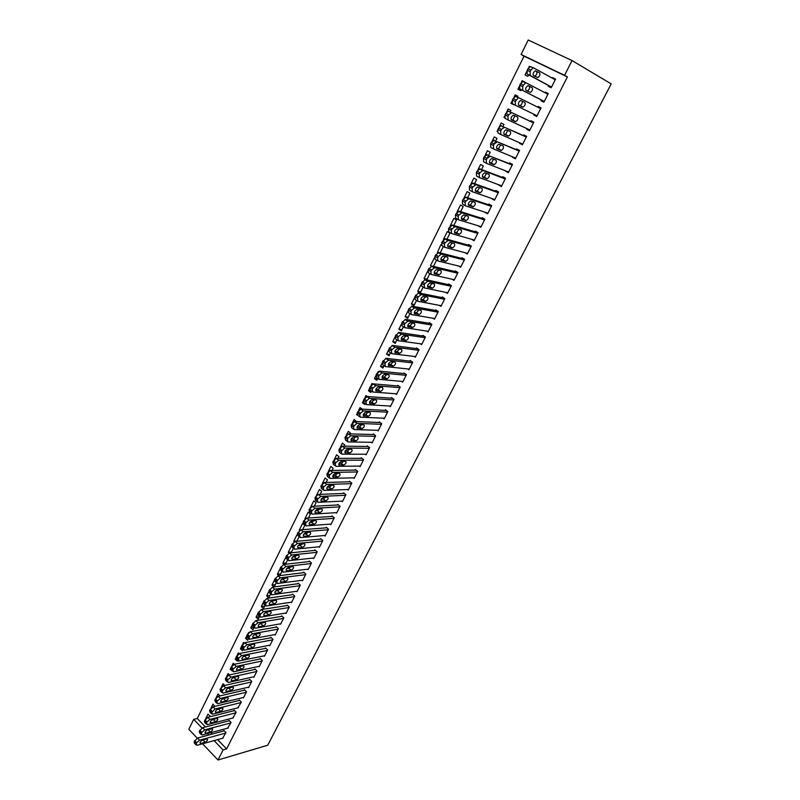 <?xml version="1.0" encoding="UTF-8"?>
<svg xmlns="http://www.w3.org/2000/svg" width="800" height="800" viewBox="0 0 800 800"><rect width="100%" height="100%" fill="white"/><g stroke="black" fill="none" stroke-linecap="round" stroke-linejoin="round"><path stroke-width="1.2" d="M217.61 739.62L226.6 748.95L567.4 76.94L524.03 56.14L197.26 718.47L193.7 719.37L201.98 728M524.03 56.14L521.09 54.49L528.23 40L572.04 60.58L564.57 75.34L521.09 54.49M197.23 738.15L188.81 729.29L193.7 719.37M572.04 60.58L611.19 83.87L267.75 745.22L217.99 760L223.07 749.97L226.6 748.95M519.18 86.73L517.95 89.21L520.8 90.63L521.26 89.71M521.36 82.34L522.19 80.66L524.83 82.52M541.35 100L540.99 100.72L543.91 102.18L548.27 93.54L545.33 92.09L545.01 92.74M504.57 117.71L503.96 117.42L504.58 117.75M503.96 117.42L504.52 116.28M506.67 111.96L508.13 109L510.95 110.45L510.28 111.8M529.59 130.57L526.64 129.22L529.52 130.71L533.82 122.2L530.93 120.71L530.57 121.42M526.64 129.22L526.93 128.64M492.2 141.12L494.28 136.93L497.05 138.41L495.83 140.87M494.67 143.21L495.77 141M515.49 158.52L512.51 157.29L515.34 158.82L519.57 150.43L516.73 148.91L516.38 149.61M477.95 169.85L480.62 164.46L483.36 165.98L481.61 169.5M501.6 186.07L498.58 184.96L501.37 186.52L505.54 178.26L502.74 176.7L502.39 177.39M463.91 198.15L467.16 191.6L469.86 193.14L467.59 197.7M487.9 213.23L484.85 212.23L487.6 213.83L491.71 205.68L488.95 204.09L488.61 204.77M450.08 226.04L453.89 218.35L456.55 219.93L453.78 225.5M471.61 239.29L474.03 240.74L478.08 232.71L475.36 231.09L475.02 231.76M441.33 245.05L440.81 244.73L437.28 252.8M440.17 252.88L443.35 246.5M458.67 266.05L460.64 267.27L464.64 259.35L461.96 257.71L461.63 258.37M427.12 279.14L424.07 278.47L425.99 279.7M424.07 278.47L427.74 271.08M426.76 279.87L429.85 273.65M445.79 292.36L447.45 293.42L451.39 285.62L448.75 283.94L448.42 284.6M414.48 304.59L411.4 304.02L413.93 305.68L416.55 300.42M411.4 304.02L414.44 297.9M433.02 318.27L434.45 319.21L438.33 311.51L435.73 309.81L435.4 310.46M402.01 329.68L398.91 329.21L401.4 330.9L403.44 326.8M398.91 329.21L401.33 324.33M420.37 343.79L421.62 344.64L425.45 337.05L422.88 335.32L422.56 335.96M389.71 354.43L386.58 354.06L389.04 355.78L390.52 352.81M386.58 354.06L388.4 350.39M407.87 368.95L408.97 369.72L412.75 362.23L410.22 360.48L409.9 361.1M377.57 378.85L374.43 378.57L376.85 380.31L377.78 378.44M374.43 378.57L375.66 376.08M377.53 372.32L378.45 371.53M395.51 393.74L396.5 394.45L400.22 387.07L397.73 385.29L397.42 385.91M364.05 402.85L362.43 402.75L364.82 404.52L365.22 403.72M362.43 402.75L363.1 401.4M364.94 397.7L366.01 395.53L367.37 396.53M383.3 418.19L384.19 418.85L387.86 411.57L385.41 409.76L385.1 410.37M352.53 422.72L354.13 419.48L356.35 421.57M371.24 442.3L372.05 442.92L375.68 435.73L373.25 433.9L372.95 434.5M340.29 447.4L342.41 443.12L344.74 444.93L344.12 446.17M359.34 466.08L360.08 466.66L363.65 459.57L361.27 457.72L360.97 458.31M328.22 471.73L330.84 466.44L333.14 468.27L332.06 470.44M347.58 489.54L348.26 490.08L351.79 483.09L349.44 481.22L349.14 481.8M316.31 495.73L319.42 489.46L321.69 491.31L320.17 494.37M335.97 512.68L336.6 513.2L340.09 506.3L337.76 504.4L337.47 504.98M304.8 518.94L308.15 512.18L310.39 514.05L308.44 517.98M324.52 535.52L325.1 536.01L328.54 529.2L326.25 527.28L325.96 527.85M297.01 540.98L293.72 541.27L294.25 541.73M293.72 541.27L297.05 534.62M296.87 541.27L299.16 536.65M313.2 558.05L313.75 558.52L317.14 551.8L314.88 549.86L314.6 550.42M286.09 562.95L282.79 563.32L284.02 564.41M282.79 563.32L285.57 557.7M285.45 564.25L287.66 559.79M302.03 580.29L302.54 580.73L305.89 574.1L303.66 572.15L303.38 572.7M275.31 584.65L271.99 585.09L274.04 586.94M271.99 585.09L274.24 580.55M274.18 586.92L276.32 582.63M291 602.24L291.48 602.66L294.78 596.12L292.58 594.15L292.31 594.69M264.67 606.07L261.33 606.58L263.44 608.53L265.12 605.16M261.33 606.58L263.07 603.08M280.11 623.9L280.56 624.31L283.82 617.85L281.65 615.86L281.38 616.4M253.93 627.26L250.81 627.8L252.89 629.77L254.07 627.39M250.81 627.8L252.04 625.32M269.36 645.29L269.78 645.69L273 639.3L270.86 637.3L270.59 637.83M242.2 648.41L240.41 648.75L242.47 650.74L243.16 649.34M240.41 648.75L241.15 647.27M242.74 644.06L243.52 642.5L244.03 642.98M258.74 666.4L259.14 666.79L262.32 660.48L260.21 658.46L259.94 658.99M230.49 669.38L232.4 671M230.15 669.45L230.4 668.93M231.98 665.76L233.21 663.27L234.26 664.29M248.25 687.25L248.63 687.62L251.77 681.4L249.68 679.36L249.42 679.88M221.35 687.18L223.04 683.78L224.72 685.45M237.9 707.84L241.35 702.05L239.3 700L239.04 700.51M210.86 708.33L212.99 704.04L214.8 706.42M227.67 728.17L231.07 722.44L229.04 720.38L228.78 720.88M197.26 718.47L205.45 726.98M208.11 729.75L206.68 730.33M210.92 732.66L212.26 734.06M222.6 738.24L225.97 732.55L223.95 730.47L223.7 730.98M205.67 718.8L208.01 714.08L209.99 716.11L209.61 716.87M232.77 718.03L236.19 712.28L234.15 710.22L233.89 710.73M216.09 697.79L218 693.94L219.96 695.92M243.06 697.58L243.43 697.94L246.54 691.76L244.47 689.71L244.21 690.23M226.65 676.51L228.11 673.56L229.48 674.91M253.48 676.86L253.87 677.24L257.03 670.97L254.93 668.95L254.67 669.47M236.27 658.93L235.26 659.13L237.31 661.12L237.76 660.21M235.26 659.13L235.76 658.14M237.34 654.94L238.35 652.91L239.09 653.63M264.03 655.88L264.44 656.27L267.64 649.93L265.52 647.91L265.25 648.44M248.03 637.86L245.59 638.31L247.66 640.28L248.6 638.4M245.59 638.31L246.57 636.33M248.18 633.1L249.03 632.31M274.72 634.63L275.15 635.03L278.39 628.61L276.24 626.61L275.97 627.15M259.39 616.68L256.05 617.22L258.15 619.18L259.58 616.31M256.05 617.22L257.53 614.24M285.54 613.1L286 613.52L289.28 607.02L287.1 605.04L286.83 605.58M269.97 595.39L266.64 595.87L268.77 597.81L270.7 593.93M266.64 595.87L268.64 591.85M296.5 591.3L296.99 591.74L300.32 585.14L298.1 583.18L297.83 583.73M280.68 573.84L277.37 574.24L279.03 575.72M277.37 574.24L279.89 569.16M279.8 575.62L281.97 571.25M307.6 569.2L308.13 569.66L311.49 562.98L309.25 561.04L308.97 561.6M291.53 552L288.24 552.33L289.06 553.05M288.24 552.33L291.3 546.17M291.14 552.8L293.39 548.26M318.84 546.82L319.41 547.3L322.82 540.53L320.54 538.61L320.26 539.17M299.25 530.14L302.58 523.43L304.8 525.31L302.63 529.67M330.23 524.14L330.83 524.64L334.29 517.78L331.99 515.88L331.7 516.45M310.42 507.61L313.77 500.86L316.02 502.72L314.29 506.22M341.76 501.15L342.41 501.68L345.92 494.73L343.58 492.85L343.29 493.43M322.24 483.77L325.11 477.99L327.4 479.83L326.1 482.45M353.44 477.85L354.15 478.41L357.7 471.37L355.33 469.51L355.04 470.1M334.23 459.6L336.6 454.82L338.92 456.64L338.07 458.35M365.27 454.23L366.05 454.83L369.64 447.69L367.24 445.85L366.94 446.45M346.39 435.1L348.25 431.34L350.6 433.14L350.21 433.91M377.25 430.29L378.1 430.92L381.75 423.69L379.31 421.88L379.01 422.48M356.97 414.74L359.01 416.22M356.49 414.72L356.89 413.93M358.71 410.25L360.05 407.55L362.17 409.12M389.38 406.01L390.32 406.69L394.02 399.36L391.55 397.57L391.24 398.18M371.19 390.91L368.41 390.7L370.81 392.46L371.48 391.12M368.41 390.7L369.36 388.78M371.21 385.05L372.01 383.43L372.74 383.96M401.67 381.39L402.71 382.13L406.46 374.69L403.95 372.93L403.64 373.55M383.62 366.69L380.48 366.35L382.92 368.09L384.13 365.67M380.48 366.35L382.01 363.28M414.1 356.42L415.27 357.23L419.08 349.69L416.53 347.95L416.21 348.57M395.84 342.1L392.73 341.68L395.2 343.38L396.96 339.85M392.73 341.68L394.84 337.41M426.68 331.08L428.01 331.97L431.87 324.33L429.28 322.61L428.96 323.25M408.22 317.18L405.13 316.66L407.65 318.34L409.97 313.66M405.13 316.66L407.86 311.16M439.39 305.37L440.93 306.36L444.84 298.61L442.21 296.92L441.89 297.57M420.78 291.91L417.72 291.29L420.26 292.94L423.18 287.09M417.72 291.29L421.07 284.54M452.22 279.26L454.03 280.39L457.99 272.53L455.33 270.87L455 271.53M433.51 266.29L431.26 266.06M430.47 265.57L434.43 257.84M433.44 266.42L436.57 260.12M465.13 252.73L467.31 254.05L471.33 246.08L468.63 244.45L468.3 245.11M443.41 239.49L447.33 231.59L449.96 233.18L446.95 239.24M478.07 225.73L480.79 227.33L484.87 219.24L482.13 217.64L481.79 218.32M456.97 212.15L460.5 205.02L463.18 206.58L460.66 211.65M494.73 199.7L491.69 198.65L494.46 200.23L498.6 192.02L495.82 190.45L495.47 191.13M470.91 184.06L473.87 178.08L476.58 179.61L474.57 183.65M508.52 172.35L505.52 171.18L508.33 172.72L512.53 164.39L509.71 162.86L509.36 163.55M485.05 155.54L487.43 150.75L490.18 152.24L488.69 155.24M487.5 157.65L488.61 155.41M522.52 144.6L519.55 143.31L522.41 144.82L526.67 136.37L523.8 134.86L523.45 135.57M497.03 131.38L497.28 130.88M499.41 126.59L501.18 123.02L503.98 124.48L503.03 126.39M536.72 116.44L533.79 115.02L536.69 116.5L541.02 107.92L538.1 106.45L537.74 107.17M533.79 115.02L534.12 114.36M513.78 104.75L510.93 103.37L513.91 104.49M510.93 103.37L511.82 101.56M513.98 97.21L515.14 94.88L517.97 96.31L517.58 97.1M548.61 85.59L548.24 86.32L551.19 87.76L555.58 79.05L552.62 77.62L552.33 78.19M526.59 71.78L525.03 74.94L527.9 76.35L528.64 74.84M528.78 67.36L529.3 66.33L529.81 66.58M567.4 76.94L564.57 75.34M207.37 733.62L208.72 735.02M214.07 740.6L223.07 749.97M202.58 743.78L217.99 760M548.23 93.62L545.33 92.09M525.01 82.14L522.19 80.66M555.5 79.21L552.62 77.62M223.18 738.08L197 745.33L196.17 743.78L196.68 742.75L199.56 740.18L225.72 733.05M224.29 730.82L197.53 738.05L199.56 740.18M200.78 743.49L200.39 743.53C199.59 742.6 200.27 741.49 202.42 740.2L207.19 738.96C207.98 739.89 207.31 740.99 205.17 742.27L200.78 743.49L199.97 742.63M203.89 739.8L201.68 740.55M195.91 744.76L194.47 743.25L194.14 741.64L197.53 738.05M228.26 728.01L202.13 735.02L201.3 733.45L201.82 732.41L204.7 729.85L230.81 722.95M229.38 720.73L202.65 727.72L204.7 729.85M205.9 733.21L205.52 733.25C204.71 732.3 205.39 731.19 207.55 729.9L212.3 728.7C213.11 729.64 212.44 730.75 210.29 732.03L205.9 733.21L205.09 732.36M209.12 729.49L208.25 729.92L210.29 732.03M201.04 734.44L199.61 732.94L199.26 731.31L202.65 727.72M233.37 717.88L207.28 724.65L206.47 723.05L206.99 722L209.88 719.44L235.94 712.79M234.5 710.57L207.82 717.32L209.88 719.44M211.06 722.86L210.7 722.9C209.87 721.95 210.54 720.82 212.72 719.53L217.44 718.37C218.26 719.32 217.6 720.44 215.44 721.73L211.06 722.86L210.25 722.02M214.36 719.11L211.74 720.04M206.2 724.06L204.77 722.58L204.42 720.92L207.82 717.32M238.51 707.68L212.48 714.22L211.67 712.58L215.08 708.97L241.09 702.56M239.66 700.36L213.01 706.86L215.08 708.97M216.25 712.45L215.9 712.48C215.06 711.52 215.73 710.39 217.91 709.1L222.62 707.98C223.46 708.94 222.79 710.06 220.62 711.35L216.25 712.45L215.43 711.62M219.63 708.68L216.83 709.68M211.4 713.61L209.97 712.14L209.6 710.46L213.01 706.86M243.68 697.43L217.7 703.71L216.91 702.04L217.43 700.99L220.33 698.43L246.28 692.27M244.85 690.08L218.24 696.33L220.33 698.43M221.47 701.97L221.14 702C220.28 701.03 220.95 699.9 223.15 698.6L227.82 697.53C228.68 698.49 228.02 699.62 225.83 700.92L221.47 701.97L220.66 701.15M224.92 698.18L221.97 699.25M216.63 703.09L215.2 701.64L214.82 699.93L218.24 696.33M248.89 687.1L222.96 693.14L222.18 691.44L222.71 690.37L225.6 687.83L251.51 681.92M250.07 679.74L223.5 685.73L225.6 687.83M226.72 691.42L226.41 691.45C225.53 690.47 226.2 689.33 228.41 688.03L233.06 687C233.94 687.98 233.28 689.11 231.08 690.41L226.72 691.42L225.91 690.61M230.24 687.61L227.15 688.75M221.9 692.51L220.47 691.07L220.08 689.33L223.5 685.73M254.13 676.72L228.25 682.5L227.48 680.77L228.01 679.69L230.91 677.15L256.76 671.5M255.32 669.33L228.8 675.06L230.91 677.15M232.01 680.8L231.72 680.83C230.82 679.84 231.49 678.7 233.71 677.39L238.34 676.41C239.23 677.39 238.57 678.54 236.36 679.84L232.01 680.8L231.2 680M235.59 676.98L232.37 678.18M227.2 681.85L225.77 680.44L225.37 678.67L228.8 675.06M259.4 666.26L233.58 671.79L232.82 670.02L233.36 668.94L236.26 666.4L262.05 661.01M260.61 658.85L234.13 664.32L236.26 666.4M237.34 670.12L237.06 670.15C236.15 669.15 236.81 667.99 239.05 666.69L243.64 665.75C244.55 666.74 243.9 667.89 241.67 669.2L237.34 670.12L236.53 669.33M240.96 666.28L237.63 667.53M232.53 671.13L231.11 669.73L230.69 667.93L234.13 664.32M264.71 655.74L238.62 661.04L238.73 658.12L241.64 655.59L267.38 650.46M265.93 648.31L239.49 653.51L241.64 655.59M242.7 659.37L242.44 659.39C241.51 658.38 242.17 657.22 244.42 655.91L248.99 655.02C249.91 656.02 249.26 657.18 247.02 658.49L242.7 659.37L241.89 658.58M246.37 655.52L242.93 656.82M237.9 660.34L236.48 658.96L236.05 657.13L239.49 653.51M270.05 645.15L244.04 650.18L243.6 648.32L244.14 647.23L247.05 644.7L272.73 639.84M271.29 637.7L244.89 642.64L247.05 644.7M248.09 648.54L247.85 648.56C246.9 647.55 247.56 646.38 249.82 645.06L254.36 644.22C255.31 645.23 254.66 646.39 252.41 647.71L248.09 648.54L247.28 647.77M251.81 644.68L248.26 646.04M243.31 649.48L241.89 648.11L241.44 646.25L244.89 642.64M275.42 634.5L249.49 639.26L249.05 637.37L249.59 636.27L252.5 633.74L278.12 629.15M276.68 627.02L250.33 631.69L252.5 633.74M253.52 637.65L253.3 637.67C252.33 636.64 252.98 635.46 255.26 634.14L259.78 633.35C260.74 634.37 260.09 635.54 257.83 636.86L253.52 637.65L252.71 636.88M257.28 633.78L253.64 635.18M248.75 638.54L247.33 637.19L246.87 635.31L250.33 631.69M280.83 623.78L254.99 628.26L254.53 626.34L255.08 625.23L257.99 622.71L283.55 618.39M282.11 616.28L255.8 620.66L257.99 622.71M258.98 626.68L258.78 626.7C257.79 625.66 258.45 624.48 260.74 623.15L265.22 622.41C266.2 623.44 265.56 624.61 263.28 625.93L258.98 626.68L258.18 625.93M262.78 622.81L259.05 624.25M254.22 627.54L252.8 626.21L252.34 624.29L255.8 620.66M286.28 612.98L260.52 617.19L260.04 615.24L260.6 614.12L263.51 611.61L289.01 607.56M287.57 605.46L261.31 609.57L263.51 611.61M264.48 615.64L264.3 615.66C263.3 614.61 263.95 613.42 266.25 612.09L270.71 611.39C271.71 612.43 271.06 613.62 268.77 614.94L264.48 615.64L263.68 614.9M268.32 611.76L264.5 613.25M259.74 616.46L258.32 615.15L257.84 613.19L261.31 609.57M291.75 602.12L266.08 606.04L265.6 604.06L266.15 602.94L269.07 600.43L294.51 596.66M293.07 594.58L266.85 598.4L269.07 600.43M270.02 604.53L269.86 604.54C268.83 603.48 269.48 602.29 271.8 600.96L276.23 600.31C277.24 601.36 276.6 602.55 274.3 603.88L270.02 604.53L269.22 603.8M273.89 600.65L269.99 602.18M265.28 605.31L263.87 604.01L263.38 602.03L266.85 598.4M297.27 591.19L271.69 594.83L271.19 592.81L271.75 591.68L274.67 589.18L300.04 585.69M298.61 583.63L272.43 587.16L274.67 589.18M275.59 593.34L275.45 593.35C274.41 592.28 275.05 591.08 277.39 589.75L281.78 589.15C282.82 590.21 282.18 591.41 279.86 592.74L275.59 593.34L274.8 592.63M279.49 589.46L277.64 590.73L275.52 591.03M270.87 594.09L269.46 592.8L268.95 590.79L272.43 587.16M302.82 580.18L277.33 583.53L276.81 581.49L277.38 580.35L280.3 577.85L305.61 574.65M304.18 572.6L278.05 575.84L280.3 577.85M281.21 582.08L281.08 582.09C280.02 581.01 280.66 579.8 283.01 578.46L287.37 577.91C288.43 578.98 287.79 580.19 285.46 581.52L281.21 582.08L280.42 581.38M285.13 578.19L283.22 579.53L281.09 579.8M276.49 582.79L275.08 581.52L274.56 579.47L278.05 575.84M308.41 569.11L283 572.17L282.48 570.09L283.05 568.94L285.98 566.44L311.21 563.54M309.79 561.51L283.71 564.45L285.98 566.44M286.85 570.75L286.75 570.75C285.67 569.66 286.31 568.44 288.67 567.1L293 566.6C294.08 567.69 293.44 568.9 291.1 570.24L286.85 570.75L286.07 570.06M290.8 566.85L288.84 568.25L286.7 568.5M282.16 571.41L280.74 570.16L280.21 568.08L283.71 564.45M314.03 557.96L288.72 560.72L288.18 558.61L288.75 557.45L291.69 554.96L316.85 552.36M315.43 550.34L289.4 552.97L291.69 554.96M292.54 559.33L292.46 559.34C291.36 558.24 291.99 557.01 294.37 555.67L298.67 555.22C299.76 556.31 299.13 557.53 296.77 558.87L292.54 559.33L291.77 558.66M296.51 555.44L294.5 556.9L292.35 557.13M287.86 559.96L286.45 558.73L285.9 556.61L289.4 552.97M319.69 546.74L294.48 549.2L293.92 547.05L294.5 545.89L297.44 543.4L322.53 541.1M321.12 539.1L295.14 541.43L297.44 543.4M298.27 547.84L298.2 547.85C297.08 546.73 297.72 545.5 300.11 544.15L304.38 543.76C305.49 544.86 304.86 546.09 302.49 547.44L298.27 547.84L297.5 547.18M302.25 543.95L300.2 545.47L298.04 545.67M293.59 548.44L292.18 547.22L291.63 545.06L295.14 541.43M325.39 535.44L300.27 537.6L299.71 535.42L300.29 534.25L303.22 531.77L328.25 529.76M326.84 527.78L300.91 529.8L303.22 531.77M304.03 536.28L303.99 536.28C302.85 535.15 303.48 533.91 305.88 532.56L310.12 532.22C311.25 533.33 310.62 534.57 308.24 535.92L304.03 536.28L303.27 535.63L303.99 536.28M308.03 532.39L305.94 533.96L303.77 534.14M299.37 536.83L297.96 535.63L297.39 533.44L300.91 529.8M331.12 524.07L306.1 525.92L305.53 523.7L306.11 522.53L309.05 520.05L334 518.36M332.61 516.39L306.72 518.09L309.05 520.05M309.83 524.63L309.81 524.63C308.65 523.5 309.28 522.25 311.7 520.89L315.9 520.6C317.05 521.73 316.42 522.97 314.03 524.33L309.83 524.63L309.08 524L309.81 524.63M313.85 520.74L311.71 522.38L309.54 522.53M305.19 525.15L303.78 523.96L303.2 521.74L306.72 518.09M336.89 512.62L311.98 514.16L311.39 511.91L311.98 510.72L314.91 508.26L339.8 506.87M338.41 504.93L312.57 506.31L314.92 508.26L312.56 506.31L309.63 508.77L311.98 510.72M315.67 512.91L315.67 512.91C314.5 511.76 315.12 510.51 317.55 509.14L321.73 508.9C322.89 510.05 322.26 511.3 319.86 512.66L315.67 512.91L314.93 512.29L315.67 512.91M319.71 509.02L317.52 510.72L315.35 510.85M311.04 513.39L309.64 512.21L309.04 509.95L309.63 508.77M342.71 501.1L317.87 502.33L317.29 500.03L317.88 498.84L320.79 496.38L345.63 495.31M344.25 493.39L318.46 494.44L320.83 496.38M321.55 501.11C320.38 499.95 321.01 498.68 323.42 497.31L327.61 497.13C328.76 498.29 328.14 499.55 325.75 500.9L321.55 501.11L320.82 500.51M325.6 497.22L323.4 498.98L321.2 499.08M323.4 498.98L325.73 500.9L323.4 498.98M316.94 501.57L315.51 500.39L314.93 498.09L315.52 496.9L318.43 494.44L320.79 496.38M348.56 489.5L323.8 490.41L323.23 488.07L323.83 486.87L326.71 484.42L351.5 483.67M350.14 481.77L324.39 482.49L326.77 484.42M327.48 489.22C326.31 488.05 326.93 486.78 329.33 485.4L333.54 485.27C334.68 486.45 334.06 487.71 331.68 489.07L327.48 489.22L326.76 488.64M331.54 485.33L329.31 487.16L327.1 487.23M322.88 489.67L321.42 488.48L320.85 486.14L324.39 482.49M354.45 477.82L329.76 478.41L329.21 476.04L329.81 474.83L332.68 472.38L357.41 471.96M356.06 470.08L330.36 470.46L332.76 472.38M333.44 477.25C332.28 476.07 332.9 474.79 335.29 473.41L339.5 473.33C340.63 474.52 340.02 475.8 337.65 477.16L332.73 476.69M337.51 473.37L335.26 475.26L333.04 475.3M328.87 477.69L327.37 476.49L326.82 474.11L330.36 470.46M360.38 466.07L335.77 466.33L335.24 463.91L335.84 462.7L338.68 460.26L363.36 460.16M362.03 458.31L336.38 458.35L338.8 460.25M339.44 465.2C338.29 464 338.91 462.71 341.29 461.34L345.5 461.31C346.63 462.52 346.02 463.8 343.66 465.16L338.75 464.66M343.52 461.32L341.25 463.27L339.02 463.29M334.89 465.63L333.37 464.42L332.82 462L336.38 458.35M366.34 454.23L341.83 454.16L341.3 451.7L341.91 450.48L344.73 448.05L369.34 448.29M368.04 446.46L342.43 446.15L344.87 448.04M345.49 453.07C344.35 451.86 344.96 450.56 347.32 449.18L351.55 449.21C352.67 450.43 352.06 451.72 349.71 453.09L344.81 452.54M349.57 449.19L347.29 451.21L345.04 451.2M340.96 453.48L339.4 452.26L338.87 449.81L342.43 446.15M372.35 442.32L347.92 441.91L347.41 439.41L348.02 438.18L350.82 435.76L375.37 436.33M374.09 434.53L348.53 433.87L350.98 435.75M351.58 440.86C350.44 439.63 351.05 438.32 353.4 436.93L357.63 437.02C358.75 438.26 358.14 439.56 355.8 440.93L350.91 440.34M355.66 436.98L353.37 439.06L351.1 439.02M347.07 441.25L345.48 440.02L344.96 437.53L348.53 433.87M378.4 430.32L354.06 429.57L353.56 427.03L354.18 425.79L356.95 423.38L381.45 424.29M380.19 422.53L354.67 421.5L357.14 423.37M357.71 428.55C356.58 427.31 357.18 425.99 359.53 424.61L363.76 424.75C364.87 426 364.26 427.31 361.94 428.68L357.05 428.06M361.79 424.68L359.48 426.83L357.21 426.76M353.23 428.94L351.59 427.7L351.09 425.16L354.67 421.5M384.5 418.24L360.24 417.15L359.76 414.57L360.38 413.32L363.34 410.9L387.56 412.17M386.33 410.44L360.85 409.05L363.34 410.9M363.88 416.17C362.76 414.91 363.36 413.58 365.69 412.19L369.93 412.39C371.03 413.66 370.43 414.98 368.12 416.35L363.24 415.69M367.96 412.29L365.64 414.51L363.37 414.41M359.43 416.54L357.76 415.29L357.27 412.71L360.85 409.05M390.63 406.08L366.46 404.63L365.99 402.01L366.62 400.75L369.34 398.35L393.71 399.97M392.51 398.27L367.08 396.51L369.59 398.35M370.09 403.69C368.98 402.42 369.58 401.08 371.9 399.69L376.15 399.95C377.24 401.23 376.64 402.56 374.34 403.94L369.47 403.24M374.17 399.82L371.85 402.1L369.57 401.98M365.67 404.05L363.96 402.79L363.49 400.17L367.08 396.51M396.81 393.84L372.73 392.03L372.28 389.37L372.91 388.1L375.88 385.7L399.91 387.69M398.75 386.02L373.35 383.87L375.88 385.7M376.35 391.13C375.25 389.84 375.85 388.49 378.15 387.1L382.41 387.42C383.49 388.71 382.89 390.05 380.6 391.43L375.75 390.69M380.43 387.26L378.09 389.62L375.81 389.46M371.96 391.48L370.21 390.2L369.75 387.54L373.35 383.87M403.02 381.51L379.04 379.35L378.6 376.64L379.24 375.36L381.91 372.97L406.15 375.32M405.03 373.69L379.67 371.15L382.21 372.97M382.66 378.48C381.56 377.17 382.16 375.82 384.45 374.42L388.71 374.8C389.78 376.11 389.18 377.46 386.91 378.84L382.07 378.06M386.73 374.61L384.38 377.04L382.1 376.85M378.3 378.81L376.5 377.52L376.06 374.82L379.67 371.15M409.29 369.1L385.39 366.57L384.97 363.81L385.61 362.53L388.59 360.14L412.43 362.86M411.36 361.27L386.03 358.34L388.59 360.14M389.01 365.74C387.92 364.42 388.51 363.05 390.79 361.65L395.06 362.09C396.12 363.42 395.53 364.78 393.26 366.16L388.44 365.34M393.07 361.87L390.72 364.37L388.44 364.15M384.68 366.06L382.84 364.76L382.41 362.01L386.03 358.34M415.59 356.6L391.8 353.7L391.39 350.9L392.04 349.6L395.01 347.23L418.76 350.32M417.74 348.78L392.43 345.44L395.01 347.23M395.4 352.91C394.32 351.57 394.92 350.19 397.18 348.79L401.45 349.3C402.51 350.64 401.91 352 399.66 353.4L394.86 352.53M399.45 349.04L397.1 351.62L394.82 351.37M391.11 353.22L389.22 351.9L388.81 349.1L392.43 345.44M421.94 344.01L398.24 340.73L397.86 337.89L398.5 336.59L401.48 334.22L425.13 337.68M424.18 336.2L398.88 332.44L401.48 334.22M401.84 339.98C400.77 338.63 401.36 337.24 403.62 335.83L407.89 336.41C408.94 337.76 408.34 339.14 406.1 340.54L401.32 339.63M405.88 336.11L403.52 338.77L401.25 338.49M397.58 340.28L395.65 338.95L395.26 336.11L398.88 332.44M428.33 331.34L404.74 327.68L404.37 324.79L405.02 323.47L408 321.11L431.54 324.97M430.67 323.53L405.38 319.36L408 321.11M408.32 326.97C407.26 325.6 407.85 324.2 410.1 322.79L414.37 323.43C415.41 324.8 414.82 326.19 412.59 327.59L407.83 326.63M412.35 323.1L409.99 325.83L407.73 325.53M404.1 327.25L402.13 325.91L401.75 323.02L405.38 319.36M434.77 318.57L411.28 314.53L410.92 311.59L411.58 310.27L414.57 307.92L438 312.16M437.21 310.79L411.92 306.17L414.57 307.92M414.86 313.86C413.8 312.47 414.39 311.07 416.62 309.65L420.9 310.35C421.93 311.74 421.34 313.14 419.13 314.54L414.38 313.54M418.87 309.99L416.51 312.81L414.25 312.47M410.67 314.13L408.65 312.78L408.29 309.84L411.92 306.17M441.25 305.72L417.87 301.28L417.53 298.3L418.19 296.97L421.18 294.62L444.51 299.26M443.82 297.96L418.52 292.89L421.18 294.62M421.44 300.65C420.39 299.25 420.98 297.83 423.2 296.41L427.48 297.18C428.5 298.59 427.91 300 425.71 301.41L420.98 300.36M425.43 296.78L423.07 299.68L420.83 299.32M417.29 300.91L415.21 299.54L414.87 296.56L418.52 292.89M447.78 292.78L424.5 287.94L424.18 284.91L424.85 283.57L427.84 281.23L451.06 286.27M450.49 285.05L425.16 279.52L427.84 281.23M428.06 287.36C427.03 285.93 427.62 284.51 429.82 283.08L434.1 283.92C435.11 285.34 434.53 286.76 432.34 288.17L427.64 287.08M432.03 283.47L429.68 286.47L427.45 286.07M423.96 287.59L421.83 286.22L421.5 283.19L425.16 279.52M454.36 279.74L431.19 274.5L430.88 271.42L431.56 270.07L434.55 267.75L457.66 273.19M457.23 272.05L431.85 266.05L434.55 267.75M434.74 273.96C433.71 272.52 434.3 271.08 436.49 269.65L440.77 270.56C441.78 272 441.19 273.43 439.01 274.85L434.34 273.71M438.69 270.07L436.33 273.15L434.13 272.73M430.68 274.18L428.49 272.79L428.18 269.72L431.85 266.05M460.98 266.61L437.92 260.96L437.63 257.84L438.31 256.47L441.3 254.16L464.31 260.01M464.04 258.98L438.58 252.47L441.3 254.16M441.46 260.46C440.45 259.01 441.03 257.56 443.21 256.12L447.49 257.1C448.49 258.56 447.9 260 445.74 261.42L441.09 260.23M445.38 256.57L443.04 259.75L440.86 259.3M437.45 260.67L435.21 259.27L434.92 256.15L438.58 252.47M467.65 253.39L444.7 247.33L444.43 244.15L445.12 242.78L448.11 240.47L471 246.74M470.94 245.84L445.37 238.8L448.11 240.47M448.23 246.87C447.23 245.4 447.81 243.94 449.98 242.5L454.26 243.55C455.25 245.03 454.66 246.48 452.51 247.9L447.89 246.66M452.13 242.97L449.79 246.24L447.63 245.77M444.26 247.06L441.97 245.65L441.69 242.48L445.37 238.8M474.36 240.07L451.54 233.59L451.29 230.36L451.97 228.98L454.97 226.68L477.74 233.38M477.93 232.62L452.21 225.03L454.97 226.68M455.06 233.18C454.06 231.69 454.64 230.22 456.8 228.77L461.08 229.9C462.06 231.39 461.47 232.85 459.33 234.28L454.74 232.99M458.92 229.26L456.59 232.64L454.46 232.14M451.13 233.35L448.78 231.93L448.52 228.7L452.21 225.03M481.13 226.66L458.42 219.75L458.19 216.47L458.88 215.08L461.88 212.79L484.53 219.92M484.85 219.28L459.09 211.16L461.88 212.79M461.93 219.39C460.95 217.87 461.53 216.39 463.67 214.94L467.95 216.14C468.92 217.66 468.33 219.13 466.2 220.56L461.64 219.22M465.76 215.46L463.44 218.93L461.35 218.42M458.05 219.54L455.64 218.11L455.41 214.83L459.09 211.16M487.94 213.15L465.35 205.81L465.14 202.48L465.84 201.08L468.84 198.8L491.37 206.36M491.65 205.8L466.03 197.18L468.84 198.8M468.85 205.49C467.88 203.96 468.46 202.46 470.59 201.01L474.87 202.29C475.83 203.82 475.24 205.31 473.13 206.74L468.6 205.34M472.64 201.54L470.34 205.13L468.28 204.6M465.03 205.62L462.56 204.18L462.34 200.85L463.03 199.45L466.03 197.18M494.8 199.54L472.34 191.76L472.15 188.38L472.85 186.97L475.85 184.7L498.25 192.7M498.5 192.22L473.02 183.1L475.85 184.7M475.83 191.49C474.87 189.94 475.45 188.43 477.57 186.97L481.84 188.33C482.79 189.88 482.21 191.38 480.1 192.82L475.61 191.36M479.57 187.52L477.29 191.22L475.28 190.67M472.05 191.6L469.52 190.15L469.32 186.77L470.02 185.36L473.02 183.1M501.72 185.84L479.38 177.61L479.2 174.18L479.91 172.75L482.92 170.5L505.19 178.95M505.4 178.54L480.07 168.91L482.92 170.5M482.86 177.39C481.9 175.82 482.48 174.3 484.59 172.83L488.87 174.27C489.8 175.84 489.22 177.35 487.12 178.8L482.67 177.28M486.55 173.39L484.3 177.21L482.33 176.65M479.13 177.48L476.54 176.02L476.36 172.59L477.06 171.16L480.07 168.91M508.68 172.03L486.47 163.36L486.32 159.87L487.03 158.43L490.04 156.19L512.18 165.09M512.35 164.76L490.04 156.19M489.94 163.18C489 161.59 489.57 160.06 491.67 158.59L495.94 160.1C496.87 161.69 496.28 163.21 494.2 164.67L489.78 163.09M493.57 159.15L491.35 163.1L489.44 162.53M486.27 163.24L483.61 161.78L483.44 158.29L484.16 156.86L487.16 154.62M515.69 158.12L493.61 148.99L493.48 145.45L494.2 144L497.21 141.77L519.22 151.13M519.35 150.88L497.21 141.77M497.07 148.86C496.14 147.25 496.72 145.71 498.81 144.23L503.07 145.83C503.98 147.44 503.4 148.97 501.33 150.43L496.95 148.79M500.64 144.8L498.46 148.88L496.61 148.31M493.45 148.9L490.73 147.43L490.59 143.89L491.3 142.44L494.31 140.22M522.76 144.12L500.81 134.52L500.7 130.92L501.42 129.46L504.43 127.24L526.31 137.07M526.4 136.9L504.43 127.24M504.26 134.44C503.34 132.81 503.92 131.25 505.99 129.77L510.25 131.45C511.15 133.08 510.57 134.63 508.51 136.09L504.17 134.39M507.74 130.32L505.62 134.56L503.85 134M500.69 134.46L497.91 132.98L497.78 129.38L500.78 125.67L501.51 125.71M529.88 130L508.07 119.94L507.97 116.28L508.7 114.81L511.71 112.6L533.46 122.91M533.5 122.81L511.71 112.6M511.5 119.91C510.59 118.25 511.17 116.69 513.23 115.2L517.49 116.96C518.38 118.61 517.8 120.17 515.75 121.64L511.44 119.88M514.87 115.72L512.83 120.13L511.16 119.59M507.99 119.9L505.14 118.41L505.03 114.76L508.02 111.04L508.77 111.09M537.05 115.79L515.38 105.24L515.3 101.53L518.28 97.8L519.05 97.85L540.65 108.64L519.05 97.85M518.8 105.26C517.9 103.59 518.48 102.01 520.53 100.51L524.78 102.36C525.66 104.03 525.08 105.61 523.04 107.08L518.8 105.26M521.98 100.97C522.64 102.75 522.02 104.29 520.1 105.59L518.58 105.1M515.38 105.24L512.42 103.74L512.34 100.03L515.31 96.3L516.09 96.36M544.27 101.46L522.74 90.43L522.69 86.67L523.43 85.17L525.65 82.93L526.44 82.99L547.9 94.26M526.44 82.99L522.66 81.45L519.7 85.18L519.76 88.95L544.26 101.49M526.15 90.51C525.26 88.81 525.84 87.22 527.89 85.72L532.13 87.65C532.99 89.35 532.41 90.93 530.38 92.41L526.15 90.51M528.2 85.68L529.16 86.18C530.03 87.88 529.45 89.46 527.42 90.94L527.04 90.97M551.55 87.03L530.16 75.51L530.13 71.69L530.88 70.18L533.08 67.95L533.9 68.01L555.21 79.78M533.81 67.97L530.06 66.49L527.12 70.22L527.16 74.05L551.49 87.15M533.56 75.64C532.68 73.92 533.26 72.31 535.3 70.81L539.53 72.83C540.39 74.55 539.8 76.15 537.78 77.63L533.56 75.64M535.44 70.78L536.54 71.38C537.4 73.09 536.82 74.69 534.8 76.18L534.61 76.21M194.14 741.64L196.17 743.78M194.65 740.61L196.68 742.75M205.17 742.27L203.15 740.15M199.26 731.31L201.3 733.45M199.78 730.27L201.82 732.41M204.42 720.92L206.47 723.05M204.93 719.87L206.99 722M215.44 721.73L213.39 719.62M209.6 710.46L211.67 712.58M210.12 709.41L212.2 711.53M220.62 711.35L218.55 709.25M214.82 699.93L216.91 702.04M215.35 698.87L217.43 700.99M225.83 700.92L223.75 698.82M220.08 689.33L222.18 691.44M220.61 688.27L222.71 690.37M231.08 690.41L228.99 688.33M225.37 678.67L227.48 680.77M225.9 677.6L228.01 679.69M236.36 679.84L234.25 677.76M230.69 667.93L232.82 670.02M231.23 666.86L233.36 668.94M241.67 669.2L239.55 667.13M236.05 657.13L238.19 659.21M236.59 656.04L238.73 658.12M247.02 658.49L244.89 656.43M241.44 646.25L243.6 648.32M241.99 645.16L244.14 647.23M252.41 647.71L250.26 645.66M246.87 635.31L249.05 637.37M247.42 634.21L249.59 636.27M257.83 636.86L255.66 634.81M252.34 624.29L254.53 626.34M252.89 623.18L255.08 625.23M263.28 625.93L261.1 623.9M257.84 613.19L260.04 615.24M258.39 612.08L260.6 614.12M268.77 614.94L266.58 612.92M263.38 602.03L265.6 604.06M263.93 600.91L266.15 602.94M274.3 603.88L272.09 601.86M268.95 590.79L271.19 592.81M269.51 589.66L271.75 591.68M279.86 592.74L277.64 590.73M274.56 579.47L276.81 581.49M275.13 578.34L277.38 580.35M285.46 581.52L283.22 579.53M280.21 568.08L282.48 570.09M280.78 566.94L283.05 568.94M291.1 570.24L288.84 568.25M285.9 556.61L288.18 558.61M286.47 555.46L288.75 557.45M296.77 558.87L294.5 556.9M291.63 545.06L293.92 547.05M292.2 543.91L294.5 545.89M302.49 547.44L300.2 545.47M297.39 533.44L299.71 535.42M297.97 532.27L300.29 534.25M308.24 535.92L305.94 533.96M303.2 521.74L305.53 523.7M303.78 520.56L306.11 522.53M314.03 524.33L311.71 522.38M309.04 509.95L311.39 511.91M319.86 512.66L317.52 510.72M314.93 498.09L317.29 500.03M315.52 496.9L317.88 498.84M320.85 486.14L323.23 488.07M321.44 484.94L323.83 486.87M331.64 489.07L329.27 487.16M326.82 474.11L329.21 476.04M327.41 472.91L329.81 474.83M337.59 477.16L335.2 475.26M332.82 462L335.24 463.91M333.42 460.79L335.84 462.7M343.58 465.17L341.18 463.28M338.87 449.81L341.3 451.7M339.48 448.58L341.91 450.48M349.61 453.09L347.19 451.21M344.96 437.53L347.41 439.41M345.57 436.29L348.02 438.18M355.68 440.93L353.25 439.06M351.09 425.16L353.56 427.03M351.71 423.92L354.18 425.79M361.8 428.69L359.34 426.83M357.27 412.71L359.76 414.57M357.89 411.46L360.38 413.32M367.96 416.36L365.48 414.51M363.49 400.17L365.99 402.01M364.11 398.91L366.62 400.75M374.16 403.94L371.67 402.11M369.75 387.54L372.28 389.37M370.38 386.27L372.91 388.1M380.4 391.44L377.89 389.62M376.06 374.82L378.6 376.64M376.69 373.54L379.24 375.36M386.69 378.85L384.16 377.04M382.41 362.01L384.97 363.81M383.05 360.72L385.61 362.53M393.02 366.17L390.48 364.38M388.81 349.1L391.39 350.9M389.46 347.81L392.04 349.6M399.4 353.4L396.84 351.62M395.26 336.11L397.86 337.89M395.9 334.81L398.5 336.59M405.82 340.54L403.24 338.77M401.75 323.02L404.37 324.79M402.4 321.71L405.02 323.47M412.29 327.59L409.69 325.84M408.29 309.84L410.92 311.59M408.94 308.52L411.58 310.27M418.81 314.54L416.18 312.81M414.87 296.56L417.53 298.3M415.53 295.23L418.19 296.97M425.37 301.41L422.73 299.68M421.5 283.19L424.18 284.91M422.17 281.85L424.85 283.57M431.98 288.17L429.32 286.47M428.18 269.72L430.88 271.42M428.86 268.36L431.56 270.07M438.63 274.85L435.95 273.15M434.92 256.15L437.63 257.84M435.59 254.78L438.31 256.47M445.34 261.42L442.64 259.74M441.69 242.48L444.43 244.15M442.38 241.1L445.12 242.78M452.09 247.9L449.37 246.23M448.52 228.7L451.29 230.36M449.21 227.32L451.97 228.98M458.9 234.28L456.15 232.63M455.41 214.83L458.19 216.47M456.1 213.44L458.88 215.08M465.75 220.55L462.99 218.92M462.34 200.85L465.14 202.48M463.03 199.45L465.84 201.08M472.65 206.73L469.87 205.12M469.32 186.77L472.15 188.38M470.02 185.36L472.85 186.97M479.61 192.81L476.8 191.21M476.36 172.59L479.2 174.18M477.06 171.16L479.91 172.75M486.62 178.78L483.79 177.19M483.44 158.29L486.32 159.87M484.16 156.86L487.03 158.43M493.67 164.65L490.82 163.08M490.59 143.89L493.48 145.45M491.3 142.44L494.2 144M500.79 150.41L497.91 148.86M497.78 129.38L500.7 130.92M498.51 127.92L501.42 129.46M507.95 136.06L505.06 134.53M505.03 114.76L507.97 116.28M505.76 113.29L508.7 114.81M515.17 121.61L512.25 120.09M512.34 100.03L515.3 101.53M513.07 98.55L516.04 100.05M522.44 107.04L519.5 105.55M519.76 88.95L522.74 90.43M519.7 85.18L522.69 86.67M520.44 83.69L523.43 85.17M532.13 87.65L529.16 86.18M527.16 74.05L530.16 75.51M527.12 70.22L530.13 71.69M527.87 68.72L530.88 70.18M539.53 72.83L536.54 71.38M205.52 733.25L205.04 732.75M210.7 722.9L210.2 722.39M215.9 712.48L215.4 711.97M221.14 702L220.62 701.48M226.41 691.45L225.88 690.92M231.72 680.83L231.18 680.3M237.06 670.15L236.51 669.6M242.44 659.39L241.87 658.84M247.85 648.56L247.27 648.01M253.3 637.67L252.71 637.1M258.78 626.7L258.18 626.13M264.3 615.66L263.68 615.08M269.86 604.54L269.23 603.96M275.45 593.35L274.81 592.77M281.08 582.09L280.42 581.5M286.75 570.75L286.08 570.16M292.46 559.34L291.77 558.74M298.2 547.85L297.5 547.24M324.33 482.5L326.71 484.42M331.68 489.07L329.31 487.16M330.28 470.47L332.68 472.38M337.65 477.16L335.26 475.26M336.26 458.36L338.68 460.26M343.66 465.16L341.25 463.27M342.29 446.16L344.73 448.05M349.71 453.09L347.29 451.21M348.36 433.88L350.82 435.76M355.8 440.93L353.37 439.06M354.48 421.51L356.95 423.38M361.94 428.68L359.48 426.83M360.64 409.05L363.12 410.91M368.12 416.35L365.64 414.51M366.84 396.51L369.34 398.35M374.34 403.94L371.85 402.1M373.08 383.88L375.61 385.71M380.6 391.43L378.09 389.62M379.37 371.16L381.91 372.97M386.91 378.84L384.38 377.04M385.7 358.35L388.27 360.15M393.26 366.16L390.72 364.37M392.08 345.44L394.67 347.23M399.66 353.4L397.1 351.62M398.51 332.45L401.11 334.22M406.1 340.54L403.52 338.77M404.98 319.36L407.6 321.12M412.59 327.59L409.99 325.83M411.5 306.17L414.14 307.92M419.13 314.54L416.51 312.81M418.07 292.89L420.73 294.62M425.71 301.41L423.07 299.68M424.68 279.52L427.36 281.23M432.34 288.17L429.68 286.47M431.35 266.04L434.05 267.74M439.01 274.85L436.33 273.15M438.06 252.47L440.78 254.15M445.74 261.42L443.04 259.75M444.82 238.79L447.57 240.46M452.51 247.9L449.79 246.24M451.63 225.02L454.4 226.67M459.33 234.28L456.59 232.64M458.5 211.14L461.28 212.78M466.2 220.56L463.44 218.93M465.41 197.16L468.22 198.78M473.13 206.74L470.34 205.13M472.38 183.08L475.21 184.68M480.1 192.82L477.29 191.22M479.4 168.89L482.25 170.47M487.12 178.8L484.3 177.21M486.47 154.59L489.35 156.16M494.2 164.67L491.35 163.1M493.6 140.18L496.5 141.74M501.33 150.43L498.46 148.88M500.78 125.67L503.7 127.2M508.51 136.09L505.62 134.56M508.02 111.04L510.96 112.56M515.75 121.64L512.83 120.13M515.31 96.3L518.28 97.8M523.04 107.08L520.1 105.59M522.66 81.45L525.65 82.93M530.38 92.41L527.42 90.94M530.06 66.49L533.08 67.95M537.78 77.63L534.8 76.18"/></g></svg>
